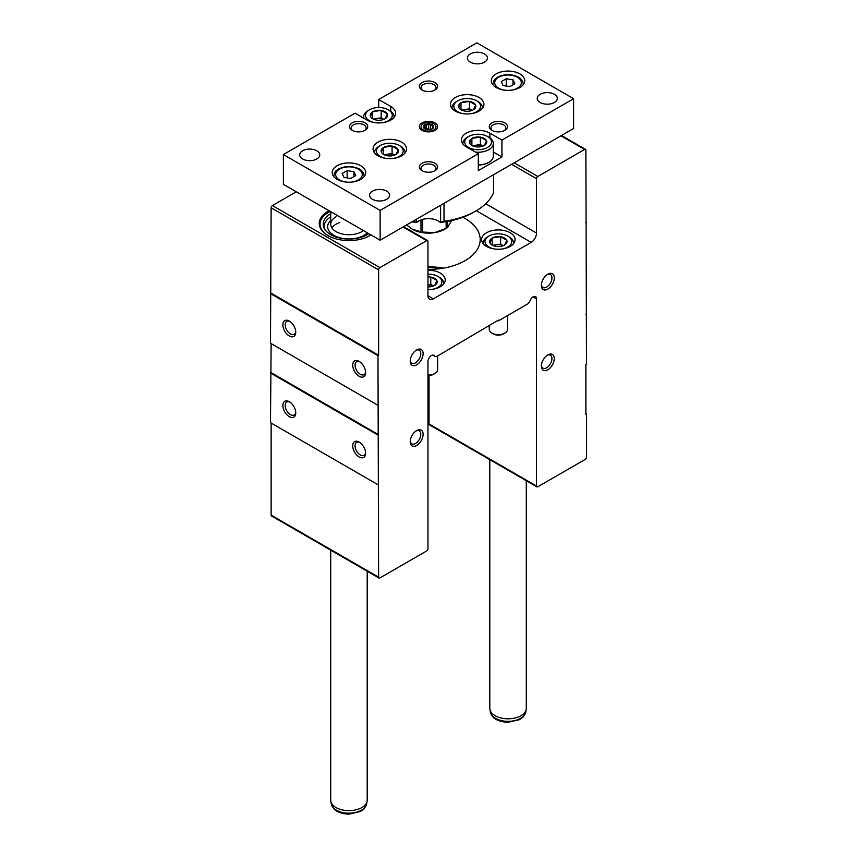 <?xml version="1.0" encoding="UTF-8"?>
<svg xmlns="http://www.w3.org/2000/svg" width="857" height="857" viewBox="0 0 857 857"><rect width="100%" height="100%" fill="white"/><g stroke="black" fill="none" stroke-linecap="round" stroke-linejoin="round"><path stroke-width="1.29" d="M416.063 430.985A7.477 4.317 -60 0 1 419.244 430.91A7.477 4.317 -60 0 1 420.391 436.899A7.477 4.317 -60 0 1 415.516 443.487A7.477 4.317 -60 0 1 411.778 443.851A7.477 4.317 -60 0 1 410.257 441.055M416.063 350.309A7.477 4.317 -60 0 1 419.244 350.224A7.477 4.317 -60 0 1 420.391 356.212A7.477 4.317 -60 0 1 415.516 362.8A7.477 4.317 -60 0 1 411.778 363.175A7.477 4.317 -60 0 1 410.257 360.368M547.205 355.28A7.477 4.317 -60 0 1 550.387 355.194A7.477 4.317 -60 0 1 551.533 361.183A7.477 4.317 -60 0 1 546.648 367.771A7.477 4.317 -60 0 1 542.909 368.135A7.477 4.317 -60 0 1 541.399 365.339M547.205 274.594A7.477 4.317 -60 0 1 550.387 274.519A7.477 4.317 -60 0 1 551.533 280.507A7.477 4.317 -60 0 1 546.648 287.095A7.477 4.317 -60 0 1 542.909 287.459A7.477 4.317 -60 0 1 541.399 284.663M498.367 320.882L527.13 304.278A4.863 2.807 120 0 0 530.108 300.571A4.863 2.807 120 0 1 535.518 296.618A4.863 2.807 120 0 1 536.525 298.847L536.525 486.026A1.821 1.05 120 0 0 536.91 486.862A1.821 1.05 120 0 0 537.821 486.765L585.224 459.406A1.821 1.05 120 0 0 586.509 457.167L586.509 413.974L585.867 414.349L585.867 364.696L586.509 364.321L585.867 150.211A1.821 1.05 120 0 0 585.492 149.375A1.821 1.05 120 0 0 584.581 149.472L537.821 176.467A1.821 1.05 120 0 0 536.525 178.695L536.525 233.061A7.606 4.392 120 0 1 531.158 242.37L433.342 298.847L427.964 295.751L427.964 241.385A1.821 1.05 120 0 0 427.589 240.549A1.821 1.05 120 0 0 426.668 240.635L379.919 267.63A1.821 1.05 120 0 0 378.623 269.869L378.623 355.259L377.98 355.634L378.623 577.189A1.821 1.05 120 0 0 378.998 578.025A1.821 1.05 120 0 0 379.919 577.939L426.668 550.944A1.821 1.05 120 0 0 427.964 548.705L427.964 361.525A4.863 2.807 120 0 1 430.085 356.63A4.863 2.807 120 0 1 433.835 355.334A4.863 2.807 120 0 1 434.381 355.837A4.863 2.807 120 0 0 434.928 356.341A4.863 2.807 120 0 0 437.359 356.105L498.367 320.132L498.367 320.882L497.724 320.507M586.509 314.68L585.867 314.305M586.509 222.831L585.867 222.456M510.194 232.75A16.722 9.652 180 0 1 515.089 239.585A16.722 9.652 180 0 1 498.367 249.237A16.722 9.652 180 0 1 481.645 239.585A16.722 9.652 180 0 1 491.972 230.662A16.722 9.652 180 0 1 510.194 232.75M427.964 270.276A16.722 9.652 180 0 1 440.327 273.094A16.722 9.652 180 0 1 445.222 279.918A16.722 9.652 180 0 1 427.964 289.57M462.844 217.282A51.688 29.845 180 0 1 465.051 218.481A51.688 29.845 180 0 1 480.188 239.585A51.688 29.845 180 0 1 427.964 269.419M427.964 295.751A7.606 4.392 120 0 0 429.539 299.222A7.606 4.392 120 0 0 433.342 298.847M329.056 210.715A29.695 17.151 0 0 0 319.8 226.698A29.695 17.151 0 0 0 327.952 235.568A29.695 17.151 0 0 0 371.006 234.936M296.286 191.797L272.419 205.573A1.821 1.05 120 0 0 271.133 207.801L270.491 343.218L377.98 405.286M378.623 355.259L271.133 293.201M377.98 355.634L270.491 293.576M289.302 335.965A9.116 5.271 -120 0 0 295.751 332.237A9.116 5.271 -120 0 0 289.302 321.064A9.116 5.271 -120 0 0 282.853 324.792A9.116 5.271 -120 0 0 289.302 335.965M359.169 376.298A9.116 5.271 -120 0 0 365.618 372.581A9.116 5.271 -120 0 0 359.169 361.408A9.116 5.271 -120 0 0 352.72 365.125A9.116 5.271 -120 0 0 359.169 376.298M271.133 343.593L270.491 422.662L377.98 484.719M378.623 434.703L271.133 372.645M377.98 435.067L270.491 373.009M359.169 456.985A9.116 5.271 -120 0 0 365.618 453.257A9.116 5.271 -120 0 0 359.169 442.083A9.116 5.271 -120 0 0 352.72 445.811A9.116 5.271 -120 0 0 359.169 456.985M289.302 416.641A9.116 5.271 -120 0 0 295.751 412.913A9.116 5.271 -120 0 0 289.302 401.751A9.116 5.271 -120 0 0 282.853 405.468A9.116 5.271 -120 0 0 289.302 416.641M271.133 423.037L271.133 515.132A1.821 1.05 120 0 0 271.508 515.968L378.998 578.025M441.484 268.466A54.73 31.591 0 0 0 427.964 267.566M429.036 375.452L429.036 423.969A1.821 1.05 120 0 0 429.411 424.804L536.91 486.862M586.509 413.974L585.867 413.599M547.816 289.109A9.116 5.271 -60 0 1 541.367 285.381A9.116 5.271 -60 0 1 547.816 274.208A9.116 5.271 -60 0 1 554.265 277.936A9.116 5.271 -60 0 1 547.816 289.109M416.673 445.501A9.116 5.271 -60 0 1 410.224 441.773A9.116 5.271 -60 0 1 416.673 430.6A9.116 5.271 -60 0 1 423.122 434.328A9.116 5.271 -60 0 1 416.673 445.501M547.816 369.785A9.116 5.271 -60 0 1 541.367 366.057A9.116 5.271 -60 0 1 547.816 354.894A9.116 5.271 -60 0 1 554.265 358.612A9.116 5.271 -60 0 1 547.816 369.785M416.673 364.814A9.116 5.271 -60 0 1 410.224 361.097A9.116 5.271 -60 0 1 416.673 349.924A9.116 5.271 -60 0 1 423.122 353.652A9.116 5.271 -60 0 1 416.673 364.814M427.964 266.838A51.688 29.845 180 0 1 443.551 268.134M326.249 234.497A28.881 16.679 180 0 1 320.068 224.191L320.068 225.927A28.881 16.679 0 0 0 320.272 227.887M359.779 361.793A7.477 4.317 -120 0 0 356.598 361.708A7.477 4.317 -120 0 0 355.451 367.696A7.477 4.317 -120 0 0 360.336 374.284A7.477 4.317 -120 0 0 364.064 374.659A7.477 4.317 -120 0 0 365.585 371.852M359.779 442.469A7.477 4.317 -120 0 0 356.598 442.383A7.477 4.317 -120 0 0 355.451 448.372A7.477 4.317 -120 0 0 360.336 454.96A7.477 4.317 -120 0 0 364.064 455.335A7.477 4.317 -120 0 0 365.585 452.539M289.912 402.137A7.477 4.317 -120 0 0 286.72 402.051A7.477 4.317 -120 0 0 285.574 408.039A7.477 4.317 -120 0 0 290.459 414.627A7.477 4.317 -120 0 0 294.197 414.992A7.477 4.317 -120 0 0 295.719 412.196M289.912 321.45A7.477 4.317 -120 0 0 286.72 321.364A7.477 4.317 -120 0 0 285.574 327.363A7.477 4.317 -120 0 0 290.459 333.941A7.477 4.317 -120 0 0 294.197 334.316A7.477 4.317 -120 0 0 295.719 331.52M363.464 230.576A18.243 10.53 180 0 1 343.121 234.165A18.243 10.53 180 0 1 330.716 224.191A18.243 10.53 180 0 1 336.062 216.746M367.364 232.836A21.286 12.287 180 0 1 338.14 237.25A21.286 12.287 180 0 1 330.716 220.345M331.895 227.908A18.243 10.53 180 0 1 339.833 222.52A18.243 10.53 180 0 0 331.895 227.908M320.068 224.191A28.881 16.679 180 0 1 330.32 211.443M368.799 233.661A25.742 14.869 180 0 1 342.586 238.589A25.742 14.869 180 0 1 323.678 227.009A25.742 14.869 180 0 1 330.716 213.704M324.171 228.198A24.928 14.398 180 0 1 330.716 216.864M390.728 111.239L390.728 106.45A16.722 9.652 180 0 1 395.623 113.274A16.722 9.652 180 0 1 385.296 122.197A16.722 9.652 180 0 1 367.075 120.109L355.066 113.167L283.388 154.56L283.388 184.351L380.133 240.206L380.133 210.415L478.281 153.746L478.281 170.629L501.934 156.97L501.934 140.087L573.612 98.705L476.867 42.85L378.719 99.519L378.719 107.543M380.133 240.206L573.612 128.496L573.612 98.705M283.388 154.56L380.133 210.415M496.224 87.532A16.722 9.652 0 0 0 514.446 89.621A16.722 9.652 0 0 0 524.763 80.708A16.722 9.652 0 0 0 508.04 71.056A16.722 9.652 0 0 0 491.318 80.708A16.722 9.652 0 0 0 496.224 87.532M337.133 179.381A16.722 9.652 0 0 0 355.355 181.47A16.722 9.652 0 0 0 365.682 172.557A16.722 9.652 0 0 0 348.96 162.905A16.722 9.652 0 0 0 332.237 172.557A16.722 9.652 0 0 0 337.133 179.381M554.372 94.302A10.038 5.795 180 0 1 557.307 98.394A10.038 5.795 180 0 1 547.28 104.19A10.038 5.795 180 0 1 537.243 98.394A10.038 5.795 180 0 1 543.434 93.038A10.038 5.795 180 0 1 554.372 94.302M316.811 150.768A10.038 5.795 180 0 1 319.757 154.871A10.038 5.795 180 0 1 309.72 160.666A10.038 5.795 180 0 1 299.693 154.871A10.038 5.795 180 0 1 305.885 149.514A10.038 5.795 180 0 1 316.811 150.768M484.505 53.959A10.038 5.795 180 0 1 487.44 58.051A10.038 5.795 180 0 1 477.413 63.847A10.038 5.795 180 0 1 467.376 58.051A10.038 5.795 180 0 1 473.567 52.706A10.038 5.795 180 0 1 484.505 53.959M386.689 191.111A10.038 5.795 180 0 1 389.624 195.203A10.038 5.795 180 0 1 379.587 200.999A10.038 5.795 180 0 1 369.56 195.203A10.038 5.795 180 0 1 375.752 189.858A10.038 5.795 180 0 1 386.689 191.111M504.816 122.905A9.116 5.271 180 0 1 504.816 130.35A9.116 5.271 180 0 1 491.918 130.35A9.116 5.271 180 0 1 491.918 122.905A9.116 5.271 180 0 1 504.816 122.905M365.082 122.905A9.116 5.271 180 0 1 365.082 130.35A9.116 5.271 180 0 1 352.184 130.35A9.116 5.271 180 0 1 352.184 122.905A9.116 5.271 180 0 1 365.082 122.905M434.949 82.572A9.116 5.271 180 0 1 434.949 90.017A9.116 5.271 180 0 1 422.051 90.017A9.116 5.271 180 0 1 422.051 82.572A9.116 5.271 180 0 1 434.949 82.572M434.949 163.248A9.116 5.271 180 0 1 434.949 170.693A9.116 5.271 180 0 1 422.051 170.693A9.116 5.271 180 0 1 422.051 163.248A9.116 5.271 180 0 1 434.949 163.248M401.622 142.144A16.722 9.652 180 0 1 406.529 148.968A16.722 9.652 180 0 1 389.806 158.631A16.722 9.652 180 0 1 373.084 148.968A16.722 9.652 180 0 1 383.4 140.055A16.722 9.652 180 0 1 401.622 142.144M479.02 97.462A16.722 9.652 180 0 1 483.916 104.286A16.722 9.652 180 0 1 467.194 113.949A16.722 9.652 180 0 1 450.471 104.286A16.722 9.652 180 0 1 460.798 95.373A16.722 9.652 180 0 1 479.02 97.462M501.934 140.087L489.925 133.156A16.722 9.652 180 0 0 471.704 131.067A16.722 9.652 180 0 0 461.377 139.98A16.722 9.652 180 0 0 466.272 146.815L478.281 153.746M390.728 106.45L378.719 99.519M434.949 122.905A9.116 5.271 180 0 1 434.949 130.35A9.116 5.271 180 0 1 422.051 130.35A9.116 5.271 180 0 1 422.051 122.905A9.116 5.271 180 0 1 434.949 122.905M501.934 156.97L493.3 151.989M422.694 171.025A7.477 4.317 180 0 1 421.023 168.315A7.477 4.317 180 0 1 425.64 164.33A7.477 4.317 180 0 1 433.781 165.262A7.477 4.317 180 0 1 435.977 168.315A7.477 4.317 180 0 1 434.306 171.025M422.694 90.349A7.477 4.317 180 0 1 421.023 87.639A7.477 4.317 180 0 1 425.64 83.654A7.477 4.317 180 0 1 433.781 84.586A7.477 4.317 180 0 1 435.977 87.639A7.477 4.317 180 0 1 434.306 90.349M352.816 130.692A7.477 4.317 180 0 1 351.156 127.972A7.477 4.317 180 0 1 355.773 123.986A7.477 4.317 180 0 1 363.914 124.918A7.477 4.317 180 0 1 366.1 127.972A7.477 4.317 180 0 1 364.439 130.692M492.561 130.692A7.477 4.317 180 0 1 490.9 127.972A7.477 4.317 180 0 1 495.507 123.986A7.477 4.317 180 0 1 503.659 124.918A7.477 4.317 180 0 1 505.844 127.972A7.477 4.317 180 0 1 504.184 130.692M412.903 221.277A66.889 38.619 180 0 0 412.988 221.288L416.802 222.445A63.847 36.862 180 0 1 411.971 221.813M493.643 174.667L493.568 192.686A66.889 38.619 180 0 1 475.796 211.036L473.642 212.279A63.847 36.862 180 0 1 440.198 222.445A13.68 7.895 0 0 0 416.802 222.445M475.796 211.036A66.889 38.619 180 0 1 444.012 221.288L440.616 222.209L440.616 205.273M451.671 220.56L447.375 227.673A25.839 14.923 180 0 1 446.776 228.037A25.839 14.923 180 0 1 446.143 228.391L434.403 232.686A22.807 13.166 180 0 1 412.378 229.28L407.578 225.691M446.776 228.037L444.622 229.28A22.807 13.166 180 0 1 434.403 232.686L422.651 232.022A25.839 14.923 180 0 1 420.98 231.765L412.378 229.28M447.375 221.427L447.375 227.673M420.98 219.949L420.98 231.765M422.651 219.403L422.651 232.022M446.143 221.631L446.143 228.391M430.568 125.026L430.568 128.968L430.568 124.94L433.417 126.118L431.982 129.021M424.086 128.121L424.086 127.286L423.583 127.639A5.088 2.935 180 0 0 427.182 129.718L432.099 128.957A5.088 2.935 180 0 1 427.182 129.718L423.583 127.639L424.751 125.84L425.018 128.582M426.154 125.036L426.154 129L428.661 128.614L428.661 124.64L424.901 124.801A5.088 2.935 180 0 1 429.818 124.04L430.578 124.908M428.661 124.64L429.818 124.04A5.088 2.935 180 0 1 433.417 126.118L432.914 127.104M424.751 125.84L424.901 124.801L424.751 125.84M433.417 126.118A5.088 2.935 180 0 1 432.099 128.957M423.583 127.639A5.088 2.935 180 0 1 424.901 124.801M433.781 123.826L433.781 123.826A7.477 4.317 180 0 1 433.781 129.932A7.477 4.317 180 0 1 423.219 129.932A7.477 4.317 180 0 1 423.219 123.826A7.477 4.317 180 0 1 433.781 123.826M367.203 571.212L367.203 800.117A18.243 10.53 180 0 1 367.107 801.166A18.243 10.53 180 0 1 348.96 810.647A18.243 10.53 180 0 1 330.802 801.166A18.243 10.53 180 0 1 330.716 800.117L330.716 550.151M526.284 480.723L526.284 708.268A18.243 10.53 180 0 1 526.198 709.317A18.243 10.53 180 0 1 508.04 718.798A18.243 10.53 180 0 1 489.893 709.317A18.243 10.53 180 0 1 489.797 708.268L489.797 459.663M463.701 113.735A13.38 7.724 180 0 1 457.734 100.815A13.38 7.724 180 0 1 476.653 100.815A13.38 7.724 180 0 1 470.697 113.735M456.449 101.555L457.734 100.815L456.449 101.555A15.201 8.774 180 0 0 451.993 107.768L451.993 108.314M475.678 104.961L475.517 104.875A8.666 5.003 180 0 0 469.625 101.469L469.25 101.415A8.666 5.003 180 0 0 461.216 102.658L460.927 102.819A8.666 5.003 180 0 0 458.774 107.457L458.881 107.682A8.666 5.003 180 0 0 461.066 109.814A8.666 5.003 180 0 0 464.762 111.078L465.147 111.131A8.666 5.003 180 0 0 473.182 109.889L473.46 109.728A8.666 5.003 180 0 0 475.614 105.09L475.678 104.961M469.625 101.469L475.517 104.875M475.614 105.09L473.46 109.728M458.774 107.457L460.927 102.819M461.216 102.658L469.25 101.415M476.653 100.815L477.949 101.555A15.201 8.774 180 0 1 482.395 107.768A15.201 8.774 180 0 1 482.362 108.357M452.025 108.357A15.201 8.774 180 0 1 451.993 107.768M461.527 110.06L469.465 108.828L469.465 101.383M469.465 108.828L472.153 110.382A7.606 4.392 180 0 0 465.233 109.482A7.606 4.392 180 0 0 462.255 110.382M460.991 109.685L460.991 102.69M467.354 137.249L468.64 136.509A13.38 7.724 180 0 1 487.558 136.509A13.38 7.724 180 0 1 487.558 147.436A13.38 7.724 180 0 1 468.64 147.436A13.38 7.724 180 0 1 468.64 136.509L467.354 137.249A15.201 8.774 180 0 0 462.898 143.462L462.898 144.008M486.572 140.655L486.412 140.569A8.666 5.003 180 0 0 480.531 137.174L480.145 137.109A8.666 5.003 180 0 0 472.111 138.352L471.832 138.513A8.666 5.003 180 0 0 469.679 143.151L469.786 143.376A8.666 5.003 180 0 0 471.971 145.508A8.666 5.003 180 0 0 475.667 146.772L476.042 146.826A8.666 5.003 180 0 0 484.087 145.583L484.366 145.422A8.666 5.003 180 0 0 486.519 140.784L486.572 140.655M480.531 137.174L486.412 140.569M486.519 140.784L484.366 145.422M469.679 143.151L471.832 138.513M472.111 138.352L480.145 137.109M488.501 162.498A14.258 8.227 180 0 1 488.179 162.691A14.258 8.227 180 0 1 478.281 165.101M487.558 136.509L488.844 137.249A15.201 8.774 180 0 1 493.3 143.462L493.3 156.092A15.201 8.774 180 0 1 488.844 162.305A15.201 8.774 180 0 1 478.281 164.876M493.3 143.462A15.201 8.774 180 0 1 475.431 152.096M462.93 144.051A15.201 8.774 180 0 1 462.898 143.462M472.421 145.754L480.37 144.522L480.37 137.077M480.37 144.522L483.059 146.076M471.896 145.379L471.896 138.384M473.16 146.076A7.606 4.392 180 0 1 476.128 145.176A7.606 4.392 180 0 1 483.037 146.076M386.303 158.416A13.38 7.724 180 0 1 380.347 145.497A13.38 7.724 180 0 1 399.266 145.497A13.38 7.724 180 0 1 393.299 158.416M379.051 146.247L380.347 145.497L379.051 146.247A15.201 8.774 180 0 0 374.605 152.45L374.605 152.996M398.28 149.643L398.119 149.557A8.666 5.003 180 0 0 392.238 146.161L391.853 146.097A8.666 5.003 180 0 0 383.818 147.34L383.54 147.5A8.666 5.003 180 0 0 381.386 152.139L381.483 152.364A8.666 5.003 180 0 0 383.679 154.496A8.666 5.003 180 0 0 387.375 155.76L387.75 155.824A8.666 5.003 180 0 0 395.784 154.571L396.073 154.41A8.666 5.003 180 0 0 398.226 149.771L398.28 149.643M392.238 146.161L398.119 149.557M398.226 149.771L396.073 154.41M381.386 152.139L383.54 147.5M383.818 147.34L391.853 146.097M399.266 145.497L400.551 146.247A15.201 8.774 180 0 1 405.007 152.45A15.201 8.774 180 0 1 404.975 153.039M374.638 153.039A15.201 8.774 180 0 1 374.605 152.45M384.129 154.742L392.077 153.51L392.077 146.065M392.077 153.51L394.756 155.063A7.606 4.392 180 0 0 387.835 154.164A7.606 4.392 180 0 0 384.868 155.074M383.593 154.378L383.593 147.372M375.409 122.722A13.38 7.724 180 0 1 369.442 109.803A13.38 7.724 180 0 1 388.36 109.803A13.38 7.724 180 0 1 382.393 122.722M368.156 110.542L369.442 109.803L368.156 110.542A15.201 8.774 180 0 0 363.7 116.756L363.7 118.159M387.375 113.949L387.214 113.863A8.666 5.003 180 0 0 381.333 110.467L380.958 110.403A8.666 5.003 180 0 0 372.913 111.646L372.634 111.806A8.666 5.003 180 0 0 370.481 116.445L370.588 116.67A8.666 5.003 180 0 0 372.774 118.802A8.666 5.003 180 0 0 376.469 120.066L376.855 120.119A8.666 5.003 180 0 0 384.889 118.877L385.168 118.716A8.666 5.003 180 0 0 387.321 114.077L387.375 113.949M381.333 110.467L387.214 113.863M387.321 114.077L385.168 118.716M370.481 116.445L372.634 111.806M372.913 111.646L380.958 110.403M388.36 109.803L389.646 110.542A15.201 8.774 180 0 1 394.102 116.756A15.201 8.774 180 0 1 394.07 117.345M363.936 118.287A15.201 8.774 180 0 1 363.7 116.756M373.234 119.048L381.172 117.816L381.172 110.371M381.172 117.816L383.861 119.369M372.699 118.684L372.699 111.678M373.963 119.38A7.606 4.392 180 0 1 376.93 118.47A7.606 4.392 180 0 1 383.84 119.38M347.139 170.629L353.92 171.679L355.741 175.589L350.77 178.46L343.989 177.41L342.179 173.489L347.139 170.629L347.139 177.892M353.92 176.638L353.92 171.679M506.23 78.78L513.011 79.83L514.821 83.74L509.861 86.611L503.08 85.561L501.259 81.64L506.23 78.78L506.23 86.043M513.011 84.789L513.011 79.83M427.964 274.186A13.38 7.724 180 0 1 437.959 276.447A13.38 7.724 180 0 1 431.992 289.366M427.964 286.902A8.666 5.003 180 0 0 434.488 285.52L434.767 285.36A8.666 5.003 180 0 0 436.92 280.721L436.813 280.507A8.666 5.003 180 0 0 430.932 277.1L430.546 277.047A8.666 5.003 180 0 0 427.964 276.918M430.932 277.1L436.813 280.507M436.92 280.721L434.767 285.36M437.616 355.955L437.616 369.753A9.116 5.271 180 0 1 434.949 373.47A9.116 5.271 180 0 1 427.964 375.012M434.949 373.47L433.631 374.241A7.252 4.189 180 0 1 427.964 375.452M437.959 276.447L439.245 277.186A15.201 8.774 180 0 1 443.701 283.399A15.201 8.774 180 0 1 443.669 283.988M427.964 284.899L430.771 284.46L430.771 277.015M430.771 284.46L433.46 286.013M427.964 284.974A7.606 4.392 180 0 1 433.438 286.013M494.875 249.023A13.38 7.724 180 0 1 488.908 236.104A13.38 7.724 180 0 1 507.826 236.104A13.38 7.724 180 0 1 501.87 249.023M487.622 236.853L488.908 236.104L487.622 236.853A15.201 8.774 180 0 0 483.166 243.056L483.166 243.602M506.851 240.26L506.691 240.164A8.666 5.003 180 0 0 500.799 236.768L500.424 236.703A8.666 5.003 180 0 0 492.379 237.946L492.1 238.107A8.666 5.003 180 0 0 489.947 242.756L490.054 242.97A8.666 5.003 180 0 0 492.239 245.102A8.666 5.003 180 0 0 495.935 246.366L496.321 246.43A8.666 5.003 180 0 0 504.355 245.188L504.634 245.027A8.666 5.003 180 0 0 506.787 240.389L506.851 240.26M500.799 236.768L506.691 240.164M506.787 240.389L504.634 245.027M489.947 242.756L492.1 238.107M492.379 237.946L500.424 236.703M507.494 315.612L507.494 329.409A9.116 5.271 180 0 1 504.816 333.137A9.116 5.271 180 0 1 491.918 333.137L491.918 333.137A9.116 5.271 180 0 1 489.251 329.409L489.251 325.403M493.236 333.898L491.918 333.137L493.236 333.898A7.252 4.189 180 0 0 503.498 333.898L504.816 333.137M507.826 236.104L509.122 236.853A15.201 8.774 180 0 1 513.568 243.056A15.201 8.774 180 0 1 513.536 243.645M483.198 243.645A15.201 8.774 180 0 1 483.166 243.056M492.7 245.348L500.638 244.116L500.638 236.671M500.638 244.116L503.327 245.67A7.606 4.392 180 0 0 496.407 244.781A7.606 4.392 180 0 0 493.428 245.68M492.164 244.984L492.164 237.989M584.581 149.472L560.928 135.813M537.821 176.467L514.168 162.809M536.525 178.695L511.586 164.298M536.525 233.061L485.715 203.73M531.158 242.37L476.331 210.726M426.668 240.635L403.026 226.987M379.919 267.63L272.419 205.573M378.623 269.869L271.133 207.801M378.623 577.189L271.133 515.132M434.381 355.837L433.117 355.109M536.525 298.847L533.086 296.865M536.525 486.026L429.036 423.969M489.925 137.945L489.925 133.156M444.012 221.288L444.012 203.313M493.568 192.686L493.568 174.71M416.384 222.209L416.384 219.274M432.41 127.586L432.41 126M367.107 801.166L366.625 803.962A17.751 10.252 180 0 1 348.96 813.197A17.751 10.252 180 0 1 331.284 803.962L330.802 801.166M526.198 709.317L525.716 712.113A17.751 10.252 180 0 1 508.04 721.348A17.751 10.252 180 0 1 490.375 712.113L489.893 709.317M347.374 182.166A13.305 7.681 180 0 1 339.554 179.97A13.305 7.681 180 0 1 341.857 168.047A13.305 7.681 180 0 1 361.493 171.968A13.305 7.681 180 0 1 350.534 182.166M333.78 176.606A15.201 8.774 180 0 1 333.759 176.092C335.387 169.268 336.715 170.961 338.901 168.85C345.532 165.776 352.206 165.755 358.89 168.786C362.05 170.318 363.807 172.75 364.161 176.092A15.201 8.774 180 0 1 364.129 176.606M506.466 90.317A13.305 7.681 180 0 1 498.635 88.121A13.305 7.681 180 0 1 500.938 76.198A13.305 7.681 180 0 1 520.574 80.119A13.305 7.681 180 0 1 509.626 90.317M492.871 84.757A15.201 8.774 180 0 1 492.839 84.243C494.468 77.419 495.807 79.112 497.981 77.001C504.623 73.927 511.286 73.906 517.982 76.937C521.142 78.469 522.899 80.901 523.241 84.243A15.201 8.774 180 0 1 523.22 84.757M585.492 149.375L561.464 135.513M427.589 240.549L403.561 226.677M434.928 356.341L432.785 355.109M330.716 211.668L330.716 224.191M366.625 803.962L364.171 808.697L360.433 811.504L348.917 814.15C339.051 813.764 334.733 810.036 333.748 808.697L331.284 803.962M525.716 712.113L523.263 716.848L519.524 719.655L508.008 722.301C498.142 721.915 493.825 718.187 492.829 716.848L490.375 712.113M482.395 107.768L482.395 108.314M488.179 162.691L488.844 162.305M405.007 152.45L405.007 152.996M394.102 116.756L394.102 117.302M443.701 283.399L443.701 283.946M513.568 243.056L513.568 243.602M437.616 268.005L437.616 268.959"/></g></svg>
